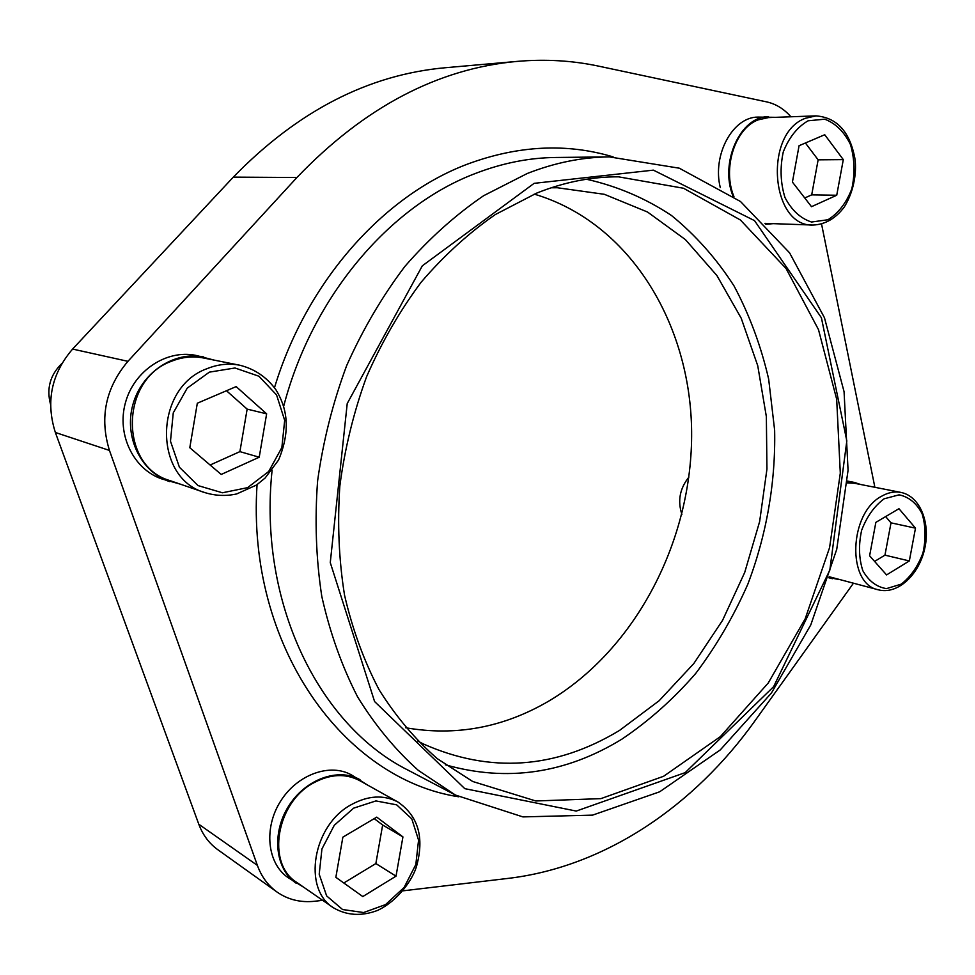 <?xml version="1.0" encoding="UTF-8"?>
<svg xmlns="http://www.w3.org/2000/svg" width="975" height="975" viewBox="0 0 975 975"><rect width="100%" height="100%" fill="white"/><g stroke="black" fill="none" stroke-linecap="round" stroke-linejoin="round"><path stroke-width="1.46" d="M790.908 116.781C783.961 108.907 775.929 103.959 766.813 101.924L598.772 66.178C572.654 60.584 545.61 58.975 517.652 61.352L445.356 67.726C368.306 74.636 297.631 111.101 233.305 177.133L72.589 349.074C51.358 373.9 45.618 401.688 55.356 432.473L198.803 824.253C202.8 834.953 209.125 843.424 217.778 849.688L276.985 892.015C288.088 899.742 300.763 902.801 314.998 901.229L322.64 900.327M405.588 727.728C455.678 736.466 503.405 727.606 548.754 701.11C636.48 649.057 692.725 539.273 691.616 431.182C690.446 323.322 629.679 222.361 534.227 194.11M417.8 741.098L423.247 743.913C490.047 773.577 555.482 769.08 619.539 730.421L659.137 700.733L693.786 663.573L722.56 620.344L744.693 572.508L759.635 521.576L766.947 469.085L766.35 416.593L757.746 365.735L741.183 318.155L716.905 275.547L685.425 239.618L647.534 212.026L604.354 194.305L557.334 187.748L551.192 187.773M445.319 764.766C506.671 782.206 565.512 773.675 621.879 739.16C648.972 720.903 673.615 698.953 695.833 673.298C716.406 645.925 733.736 616.2 747.849 584.147C766.545 534.909 775.71 482.393 774.638 430.219L768.666 379.117C761.012 345.991 749.495 314.974 734.114 286.077C716.625 258.826 695.736 235.292 671.458 215.475C645.474 198.217 617.151 186.14 586.475 179.242M517.652 61.352C437.97 68.433 364.382 107.153 296.912 177.511L127.932 361.323C105.532 387.928 99.377 417.629 109.456 450.438L257.388 865.398C261.495 876.671 268.027 885.544 276.985 892.015M402.955 890.833L508.365 878.365C605.438 866.799 694.456 805.618 754.93 720.866L853.369 583.318M874.88 487.293L821.572 224.116M367.161 784.814L351.646 775.027C330.147 762.706 297.265 774.357 280.52 801.304C263.506 828.08 267.223 863.533 288.113 877.646L303.968 887.408M214.122 360.104L195.89 355.388C166.64 349.282 134.075 370.622 125.446 402.687C116.476 434.667 133.624 469.523 162.008 478.993L180.156 484.1M775.6 117.329L758.038 117.085C732.798 116.793 712.079 155.025 720.281 187.553M534.142 183.337L653.396 170.137L754.528 220.63L821.401 317.74L846.824 440.919L829.822 570.131L773.626 686.668L685.193 772.627L576.262 811.066L464.795 788.653L374.583 701.537L330.269 562.587L347.222 403.553L422.309 265.834L534.142 183.337M527.219 173.513C554.787 162.703 582.16 157.17 609.338 156.89L679.307 168.2L740.5 201.508L789.592 252.854L824.472 317.765L844.07 391.706L848.067 470.291L836.733 549.352L810.786 624.902L771.42 693.03L720.281 749.909L659.661 791.797L592.568 815.137L522.917 816.904L455.483 795.076L418.446 770.482C395.448 749.958 375.156 725.412 357.569 696.832C341.872 666.217 329.952 632.738 321.799 596.432C316.058 558.943 314.657 520.443 317.606 480.907C323.091 441.395 332.768 402.967 346.649 365.637C362.749 329.538 382.163 296.449 404.918 266.382C429.195 238.497 455.435 214.951 483.637 195.707L527.219 173.513M536.652 193.123C564.123 182.13 591.398 176.707 618.467 176.828L683.512 188.248L740.391 219.984L786.033 268.466L818.476 329.587L836.672 399.189L840.304 473.168L829.579 547.633L805.192 618.796L768.251 683L720.33 736.661L663.597 776.283L600.88 798.635L535.787 800.975L472.692 781.487L437.361 758.721C415.399 739.598 395.984 716.625 379.117 689.8C364.016 661.001 352.499 629.484 344.553 595.225C338.861 559.833 337.289 523.429 339.836 486.013C344.772 448.573 353.693 412.12 366.612 376.655C381.627 342.335 399.823 310.818 421.2 282.141C444.039 255.499 468.792 232.952 495.434 214.488L536.652 193.123M860.511 484.465L854.539 482.467L847.336 482.125M828.908 577.505L838.658 579.491M847.275 482.93L854.392 483.259L900.888 492.412C920.339 496.275 930.698 523.197 924.605 549.108C918.755 575.067 897.658 594.787 878.463 589.838C846.617 584.281 848.811 512.911 881.778 496.141C888.225 492.46 894.599 491.217 900.888 492.412M878.463 589.838L829.152 576.737M768.446 116.695C740.488 116.135 719.416 162.63 732.92 195.89M765.838 224.287L773.09 223.665M733.956 196.621C722.17 168.736 734.967 128.347 758.172 119.864L768.471 117.585L816.051 115.879C836.696 117.536 849.603 131.454 854.746 157.633C856.818 169.163 854.99 189.808 844.313 206.956C835.685 218.461 825.264 224.494 813.065 225.054C770.652 227.017 763.352 132.953 805.618 118.219L816.051 115.879M813.065 225.054L764.936 223.36M203.751 356.947C174.342 350.805 141.57 372.34 132.868 404.698C123.813 436.958 141.058 472.095 169.601 481.601M205.03 492.643L170.028 480.626C119.316 466.598 119.803 379.47 171.478 361.274C182.106 357.008 192.831 355.912 203.629 358.008L239.887 365.247C254.719 368.989 266.723 377.142 275.901 389.732C286.041 406.197 291.781 428.427 278.545 460.054L265.103 478.043L256.486 485.05L236.681 493.947C225.968 496.275 215.426 495.836 205.03 492.643C153.002 478.311 153.757 387.77 206.883 368.733C217.803 364.26 228.808 363.102 239.887 365.247M360.007 779.683C338.423 767.325 305.37 779.11 288.527 806.288C271.416 833.296 275.121 869.005 296.095 883.192M333.413 907.774L296.705 882.375C265.956 863.545 276.425 802.072 313.84 782.767C330.33 773.992 345.564 773.248 359.568 780.573L397.934 802.011C418.251 816.051 424.466 837.428 416.581 866.141C413.144 878.499 398.751 900.425 377.63 910.394C361.567 916.476 346.82 915.598 333.413 907.774C302.055 888.627 312.975 824.935 351.268 804.668C368.136 795.454 383.687 794.564 397.934 802.011M875.855 522.368L869.602 555.787L886.568 574.921L909.334 560.942L915.488 528.145L898.962 508.706L875.855 522.368M681.891 514.386C677.454 500.894 679.794 488.463 688.923 477.08M799.073 145.702L792.419 182.069L811.505 206.688L836.733 195.244L843.302 159.632L824.728 134.733L799.073 145.702M342.871 837.147L335.851 877.317L362.798 896.561L396.021 876.159L402.931 836.903L376.74 817.135L342.871 837.147M197.316 403.223L189.796 447.72L221.215 474.447L259.216 457.214L266.638 413.839L236.157 386.6L197.316 403.223M50.554 404.43C46.337 388.647 50.091 375.022 61.815 363.553M874.599 561.417L884.959 555.153L909.334 560.942M884.959 555.153L891.004 522.844L915.488 528.145M891.004 522.844L885.629 516.592M210.113 465.014L239.899 451.632L259.216 457.214M239.899 451.632L247.15 409.11L266.638 413.839M247.15 409.11L226.48 390.743M343.797 882.997L375.862 863.557L396.021 876.159M375.862 863.557L382.651 824.996L402.931 836.903M382.651 824.996L374.205 818.634M804.753 197.974L811.7 194.866L836.733 195.244M811.7 194.866L818.135 159.827L843.302 159.632M818.135 159.827L805.399 142.996M296.912 177.511L233.305 177.133M127.932 361.323L72.589 349.074M109.456 450.438L55.356 432.473M257.388 865.398L198.803 824.253M274.487 387.709C306.637 281.288 383.784 195.451 467.659 164.056C518.31 145.373 566.804 142.984 613.129 156.89M458.847 796.807C344.236 779.525 246.309 646.388 257.059 484.66M283.701 406.173C312.293 296.29 390.073 205.64 475.508 173.428C502.43 163.069 529.206 157.743 555.847 157.475L609.338 156.89M455.483 795.076L408.135 770.189C319.349 725.814 258.046 603.184 272.098 470.194M884.106 498.81L899.084 494.837C908.858 496.897 916.524 503.173 922.082 513.654C925.726 525.878 926.006 539.004 922.935 553.032C917.938 566.353 910.711 576.725 901.266 584.135L886.47 588.62C876.586 587.035 868.701 581.051 862.802 570.643C858.865 558.261 858.475 544.806 861.632 530.303C866.86 516.579 874.343 506.074 884.106 498.81M808.068 120.803L824.728 119.182C835.648 123.35 844.24 131.82 850.505 144.617C854.661 158.998 855.087 173.769 851.797 188.906C846.361 202.91 838.415 213.184 827.97 219.741L811.529 222.032C800.499 218.437 791.639 210.247 784.96 197.474C780.451 182.837 779.89 167.663 783.266 151.954C788.982 137.512 797.245 127.128 808.068 120.803M353.633 808.153L375.923 800.926L396.654 804.838L411.791 818.866L418.567 840.133L415.825 864.533L404.101 887.469L385.552 904.593L363.638 912.539L342.578 909.529L326.637 895.903L319.203 874.246L321.933 848.957L334.279 825.289L353.633 808.153M209.345 372.145L234.987 367.989L258.936 376.228L276.571 394.936L284.676 420.335L281.86 447.549L268.686 471.51L247.565 487.658L222.41 492.777L198.047 485.587L179.412 467.232L170.479 441.212L173.257 412.876L187.212 388.148L209.345 372.145M854.539 482.467L847.409 481.065M832.406 578.711L828.823 577.773"/></g></svg>
